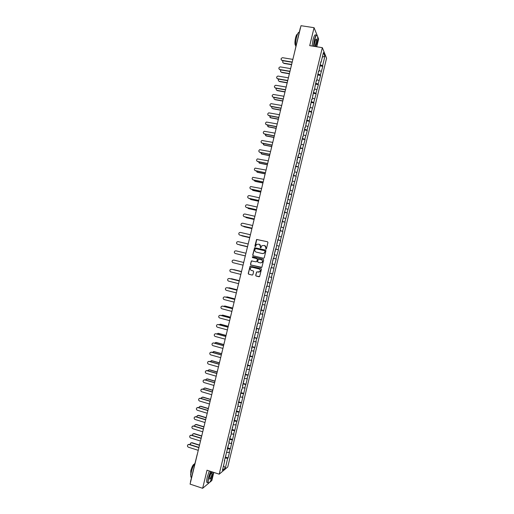 <?xml version="1.0" encoding="UTF-8"?>
<svg xmlns="http://www.w3.org/2000/svg" width="514" height="514" viewBox="0 0 514 514"><rect width="100%" height="100%" fill="white"/><g stroke="black" fill="none" stroke-linecap="round" stroke-linejoin="round"><path stroke-width="0.77" d="M265.905 249.129L266.413 248.808L267.942 242.486L267.505 241.76L256.595 239.453L254.867 246.077L255.535 246.495L256.505 244.407L259.037 244.195C260.129 244.574 260.592 245.351 260.425 246.527L260.225 247.343L260.9 247.761L261.844 245.692L264.408 245.461C265.5 245.84 265.969 246.617 265.802 247.799L265.905 249.129M255.689 275.305L256.12 276.044L259.602 276.603L261.459 269.291L261.022 268.552L250.112 266.162L248.243 273.467L248.673 274.2L252.175 275.067L252.894 274.617L253.62 271.617L253.19 270.884L251.449 270.454C250.157 269.811 249.932 268.886 250.768 267.672L252.22 267.28L259.043 268.95C260.322 269.574 260.566 270.493 259.769 271.707L256.582 272.009L255.689 275.305L256.268 276.069L259.037 276.763M207.02 470.214L202.644 488.3L190.077 484.117L301.011 25.7L314.067 27.692L309.717 45.656L322.329 47.667L219.202 474.178L207.02 470.214M263.515 258.266L264.235 257.81L265.937 250.787L265.5 250.055L254.591 247.722L252.702 255.04L253.132 255.766L263.515 258.266M263.695 260.039L261.832 267.357L250.903 264.986L250.472 264.254L251.378 260.945L256.113 261.825L256.833 261.369L257.315 259.377L256.878 258.645L252.509 257.591L252.335 256.859L263.264 259.307L263.695 260.039M322.329 47.667L326.57 58.21L227.753 466.975L219.202 474.178M225.498 457.087L228.132 457.923L229.488 452.314L226.732 452.481M228.132 457.923L227.702 458.27L225.376 467.894L222.408 470.374L224.766 460.608L224.322 460.968L229.302 441.86L228.865 442.175L230.246 436.45L230.683 436.148L231.563 432.486L231.133 432.782L236.099 413.744L235.675 413.995L238.361 404.377L237.95 404.608L239.331 398.89L240.629 395.009L240.218 395.215L241.599 389.496L242.01 389.304L242.891 385.641L242.486 385.828L251.95 348.19L251.564 348.293L254.212 338.829L253.832 338.912L256.473 329.468L256.101 329.532L257.482 323.82L257.855 323.769L259.75 314.446L260.116 314.414L266.548 286.317L266.901 286.356L271.077 267.576L271.418 267.653L272.304 263.997L271.964 263.913L273.345 258.208L273.679 258.304L273.345 258.208M273.679 258.304L274.566 254.648L274.232 254.546L275.607 248.84L275.941 248.956L277.875 239.473L278.202 239.608L279.083 235.958L278.761 235.81L290.378 189.248L290.076 188.998L291.457 183.299L291.753 183.562L293.719 173.944L294.008 174.227L294.895 170.577L294.606 170.282L297.15 161.242L296.867 160.927L298.242 155.228L298.525 155.556L299.405 151.906L299.129 151.572L300.504 145.873L300.78 146.22L301.39 142.217L302.765 136.525L303.035 136.891L303.652 132.869L305.027 127.17L305.29 127.562L309.55 108.473L309.801 108.904L311.805 99.125L312.056 99.575L314.067 89.783L314.311 90.252L316.328 80.435L316.566 80.929L318.584 71.093L318.821 71.607L320.845 61.751L321.077 62.284L323.422 52.576L324.899 56.225L322.586 65.792L320.126 64.713M320.087 65.856L322.811 66.306L322.586 65.792M322.811 66.306L320.363 74.98L317.903 73.913M317.877 75.012L320.595 75.474L320.363 74.98M320.595 75.474L318.147 84.161L315.68 83.12M315.66 84.167L318.378 84.637L318.147 84.161M318.378 84.637L315.924 93.349L313.45 92.334M313.444 93.33L316.161 93.805L315.924 93.349M316.161 93.805L313.701 102.537L311.221 101.541M311.233 102.485L313.945 102.973L313.701 102.537M313.945 102.973L311.484 111.731L308.998 110.754M309.017 111.647L311.728 112.142L311.484 111.731M311.728 112.142L309.261 120.918L306.768 119.961M306.8 120.809L309.512 121.317L309.261 120.918M309.512 121.317L307.038 130.113L304.539 129.175M304.584 129.971L307.295 130.485L307.038 130.113M307.295 130.485L304.815 139.307L302.316 138.394M302.373 139.133L305.078 139.66L304.815 139.307M305.078 139.66L302.592 148.501L300.086 147.608M300.157 148.302L302.592 148.501M302.855 148.835L300.369 157.695L297.857 156.828M297.94 157.47L300.369 157.695M300.639 158.01L298.146 166.896L295.627 166.041M295.723 166.639L298.146 166.896M298.422 167.185L295.923 176.09L293.398 175.261M293.507 175.807L295.923 176.09M296.199 176.366L293.693 185.291L291.168 184.487M290.494 187.289L291.29 184.969L293.693 185.291M293.982 185.548L291.47 194.491L288.939 193.707M288.27 196.47L289.067 194.163L291.47 194.491M291.759 194.729L289.247 203.698L286.709 202.934M286.812 203.313L289.247 203.698M289.543 203.91L287.024 212.899L284.48 212.153M284.499 212.468L287.024 212.899M287.32 213.092L284.795 222.106L282.25 221.38M281.608 224.02L282.186 221.637L284.795 222.106M285.103 222.279L282.572 231.313L280.014 230.613M279.969 230.799L282.572 231.313M282.88 231.467L280.342 240.52L277.785 239.839M277.753 239.974L280.342 240.52M280.657 240.648L278.119 249.727L275.555 249.072M275.536 249.155L278.119 249.727M278.44 249.843L275.889 258.934L273.319 258.298M273.313 258.336L275.889 258.934M276.217 259.03L273.666 268.147L271.431 267.614M269.741 273.107L272.638 273.821L273.994 268.218L273.666 268.147M272.638 273.821L272.311 273.756L271.437 277.361L269.195 276.847M267.524 282.289L270.415 283.015L271.771 277.412L271.437 277.361M270.415 283.015L270.081 282.97L269.207 286.574L266.965 286.08M265.301 291.477L268.199 292.209L269.548 286.606L269.207 286.574M268.199 292.209L267.852 292.183L266.984 295.788L264.736 295.312M263.078 300.664L265.969 301.403L267.325 295.801L266.984 295.788M265.969 301.403L265.622 301.403L264.755 305.008L262.5 304.545M261.44 307.449L260.861 309.839L263.746 310.597L265.102 305.001L264.755 305.008M263.746 310.597L263.399 310.617L262.526 314.221L260.264 313.784M258.76 319.072L261.523 319.798L262.879 314.195L262.526 314.221M261.523 319.798L261.17 319.837L260.296 323.441L258.034 323.017M256.608 328.279L259.3 328.999L260.656 323.396L260.296 323.441M259.3 328.999L258.94 329.056L258.067 332.661L255.799 332.256M254.411 337.48L257.077 338.199L258.433 332.597L258.067 332.661M257.077 338.199L256.711 338.276L255.837 341.887L253.563 341.495M252.194 346.674L254.854 347.4L256.21 341.797L255.837 341.887M254.854 347.4L253.608 351.107L251.333 350.741M249.971 355.868L252.625 356.607L253.98 350.998L253.608 351.107M252.625 356.607L251.378 360.333L249.097 359.98M247.748 365.062L250.402 365.807L251.757 360.205L251.378 360.333M250.402 365.807L249.149 369.56L246.861 369.225M245.525 374.256L248.178 375.014L249.534 369.405L249.149 369.56M248.178 375.014L246.919 378.786L244.625 378.471M243.295 383.457L245.949 384.221L247.305 378.612L246.919 378.786M245.949 384.221L244.683 388.012L242.39 387.717M241.072 392.657L243.726 393.428L245.082 387.819L244.683 388.012M243.726 393.428L242.454 397.238L240.154 396.969M238.849 401.858L241.496 402.642L242.852 397.033L242.454 397.238M241.496 402.642L240.224 406.471L237.918 406.214M236.626 411.059L239.273 411.849L240.629 406.24L240.224 406.471M239.273 411.849L237.988 415.704L235.682 415.466M234.397 420.259L237.044 421.062L238.4 415.453L237.988 415.704M237.044 421.062L235.759 424.937L233.446 424.718M232.174 429.466L234.814 430.276L236.17 424.667L235.759 424.937M234.814 430.276L233.529 434.169L231.21 433.97M229.951 438.673L232.585 439.489L233.947 433.88L233.529 434.169M232.585 439.489L231.294 443.409L228.968 443.222M227.721 447.88L230.362 448.709L231.718 443.094L231.294 443.409M230.362 448.709L229.058 452.641M229.931 449.03L227.252 448.831M232.167 439.798L229.495 439.573M234.397 430.559L231.73 430.321M236.633 421.326L233.966 421.062M238.862 412.093L236.209 411.81M241.098 402.86L238.445 402.558M243.328 393.634L240.68 393.306M245.557 384.401L242.916 384.054M244.837 376.107L245.159 376.274M247.787 375.175L245.152 374.809M247.099 366.745L247.42 366.912M250.022 365.949L247.388 365.557M249.361 357.391L249.682 357.551M252.252 356.722L249.624 356.311M251.622 348.036L251.95 348.19M254.481 347.503L251.86 347.066M253.884 338.687L254.212 338.829M256.711 338.276L254.096 337.826M256.145 329.333L256.473 329.468M258.94 329.056L256.332 328.581M258.407 319.984L258.735 320.113M261.17 319.837L258.561 319.342M260.669 310.636L260.996 310.758M263.399 310.617L260.797 310.103M262.93 301.288L263.258 301.403M265.622 301.403L263.033 300.863M265.185 291.946L265.52 292.048M267.852 292.183L265.263 291.624M267.447 282.597L267.781 282.694M270.081 282.97L267.498 282.392M269.709 273.255L270.043 273.345M272.311 273.756L269.728 273.152M274.534 264.543L272.304 264.003M276.763 255.336L274.534 254.777M275.6 248.885L275.941 248.956M278.986 246.122L276.763 245.544M277.856 239.55L278.202 239.608M281.216 236.915L278.993 236.318M280.111 230.208L280.458 230.266M283.439 227.708L281.229 227.092M282.372 220.872L282.719 220.924M285.668 218.501L283.458 217.872M284.627 211.543L284.974 211.582M287.891 209.301L285.688 208.645M286.883 202.208L287.236 202.24M290.114 200.094L287.917 199.426M289.138 192.872L289.491 192.898M292.344 190.893L290.147 190.206M291.399 183.543L291.753 183.562M294.567 181.693L292.376 180.986M293.655 174.214L294.008 174.227M296.79 172.492L294.606 171.766M295.91 164.885L296.263 164.891M299.013 163.298L296.829 162.552M298.165 155.562L298.525 155.556M301.236 154.097L299.058 153.339M300.42 146.233L300.78 146.22M303.459 144.903L301.288 144.126M302.669 136.91L303.035 136.891M305.682 135.709L303.517 134.912M304.924 127.588L305.29 127.562M307.905 126.515L305.74 125.699M307.179 118.265L307.545 118.233M310.128 117.327L307.97 116.492M309.434 108.949L309.801 108.904M312.351 108.133L310.193 107.278M311.683 99.626L312.056 99.575M314.574 98.945L312.422 98.071M313.938 90.31L314.311 90.252M316.791 89.757L314.645 88.864M316.194 80.994L316.566 80.929M319.014 80.57L316.875 79.664M318.442 71.677L318.821 71.607M321.237 71.388L319.098 70.457M320.697 62.367L321.077 62.284M324.899 56.225L322.317 57.138M316.746 46.774L318.622 39.019L317.594 36.455M317.035 35.074L314.067 27.692M202.644 488.3L208.761 483.141M209.667 482.376L211.845 480.545L213.811 472.417M227.702 458.27L225.016 458.09M225.376 467.894L223.494 465.877M265.944 249.136L265.937 247.844L264.665 245.538M259.287 244.272L260.566 246.572L260.566 247.864M267.505 241.76L256.743 239.505L255.214 246.591M265.609 250.093L254.732 247.767L252.849 255.079L253.216 255.786M264.967 251.25L264.659 250.736L255.542 248.57L254.828 249.746C254.661 250.922 255.124 251.706 256.216 252.085L262.442 253.569L264.183 253.1L265.102 251.295L264.716 250.755M265.102 251.295L264.318 253.145L262.583 253.614L256.357 252.13M261.35 267.524L250.903 264.986M252.027 260.836L251.346 261.292L250.62 264.28L251.05 265.012M256.113 261.825L256.974 261.401L257.456 259.416L256.878 258.645M263.316 259.319L252.856 256.801L252.483 256.897L252.618 257.617M260.482 262.879L261.954 262.474C262.776 261.253 262.545 260.328 261.253 259.698L258.298 259.268L257.636 261.562L258.073 262.301L260.624 262.917L262.095 262.506C262.917 261.285 262.686 260.367 261.395 259.737L261.253 259.698M257.173 271.861L256.563 272.33L255.837 275.331M258.446 272.169L259.911 271.733C260.707 270.518 260.463 269.599 259.191 268.983L259.043 268.95M252.233 267.286L259.191 268.983M250.723 266.04L250.087 266.503L248.391 273.487L248.821 274.225L252.303 275.086M283.278 60.793C282.404 61.841 282.546 62.618 283.696 63.145L282.944 62.702M319.624 67.784L319.997 65.259M283.696 63.145L291.554 64.456M283.85 63.402L291.579 64.693M292.864 59.386L282.494 57.69C280.772 58.435 280.625 59.328 282.051 60.356L281.293 59.907M292.164 62.271L282.205 60.62M292.215 62.046L282.051 60.356M316.431 46.729L316.752 45.495C317.588 41.801 317.87 38.775 317.588 36.423C316.907 34.02 315.879 35.267 314.517 40.156L313.598 46.273M313.373 46.241L314.311 40.06C315.423 35.871 316.386 34.284 317.196 35.305M314.78 46.466L315.082 41.512C315.545 39.726 315.975 38.903 316.373 39.038C316.823 39.796 316.765 41.505 316.206 44.178L315.268 46.543M314.767 46.427C315.146 46.581 315.557 45.797 316.001 44.088C316.47 41.955 316.566 40.394 316.303 39.405L315.988 39.18M295.813 46.504C295.441 44.114 295.678 41.036 296.52 37.271C297.458 33.693 298.371 32.016 299.264 32.241M297.85 38.081L298.126 36.937M295.678 45.457L295.242 45.078C294.74 43.561 294.85 41.146 295.556 37.843C296.205 35.357 296.848 34.142 297.49 34.2M312.075 46.035L313.007 39.861C314.17 35.517 315.159 33.975 315.962 35.235M210.785 471.434L208.755 477.416C208.041 480.526 207.958 482.389 208.504 483.006C209.937 482.832 211.498 479.768 213.169 473.812L213.49 472.315M208.922 483.044L208.048 482.794C207.752 481.83 207.913 480.031 208.53 477.403L210.567 471.364M212.205 471.897L212.083 474.698C210.958 478.431 210.123 479.813 209.583 478.842L209.879 476.497C210.624 473.792 211.363 472.25 212.096 471.865M209.616 479.035C210.284 479.048 211.036 477.602 211.858 474.685L211.832 471.993M191.491 477.596L190.977 477.159C190.623 476.182 190.758 474.39 191.369 471.781C192.345 468.023 193.54 465.176 194.96 463.242M192.647 472.809L192.923 471.659M190.81 475.032L190.765 470.85C191.992 466.564 193.18 464.328 194.337 464.148M207.643 482.659L206.801 482.383C206.499 481.412 206.654 479.62 207.27 476.992L209.314 470.959M280.972 69.962C280.22 70.996 280.4 71.754 281.499 72.223L280.766 71.799M317.356 77.087L317.228 76.715M317.389 77.01L317.774 74.446M281.499 72.223L289.305 73.553M281.653 72.474L289.311 73.778M278.684 79.13C278.042 80.152 278.247 80.878 279.301 81.302L278.588 80.897M315.05 86.326L315.005 85.902M315.172 86.191L315.551 83.634M279.301 81.302L287.063 82.658L287.108 83.172M279.462 81.54L287.063 82.863M276.403 88.299C275.864 89.301 276.102 89.995 277.104 90.387L276.41 90.001M312.724 95.533L312.782 95.096M312.955 95.366L313.328 92.828M277.104 90.387L284.878 91.762M277.264 90.612L284.814 91.955M274.142 97.467C273.692 98.45 273.949 99.112 274.906 99.465L274.232 99.099M310.456 104.715L310.559 104.291M310.732 104.548L311.105 102.023M274.906 99.465L282.726 100.879M275.067 99.684L282.629 101.052M271.88 106.649C271.52 107.593 271.797 108.229 272.709 108.55L272.06 108.21M308.239 113.89L308.336 113.485M308.516 113.729L308.882 111.217M272.709 108.55L280.612 110.009M272.87 108.756L280.483 110.163M290.628 68.606L280.207 66.871C278.543 67.662 278.415 68.548 279.828 69.538L279.089 69.114M289.935 71.485L279.989 69.795M289.986 71.266L279.828 69.538M288.399 77.826L277.913 76.059C276.307 76.882 276.204 77.768 277.605 78.726L276.885 78.314M287.705 80.692L277.766 78.97M287.756 80.486L277.605 78.726M286.169 87.046L275.626 85.253C274.078 86.108 274.001 86.995 275.382 87.913L274.682 87.521M285.476 89.899L275.543 88.145M285.527 89.706L275.382 87.913M283.94 96.266L273.339 94.447C271.855 95.328 271.79 96.214 273.159 97.101L272.478 96.735M283.246 99.112L273.319 97.319M283.291 98.926L273.159 97.101M281.704 105.492L271.058 103.648C269.625 104.554 269.58 105.434 270.929 106.289L270.28 105.942M281.017 108.325L271.096 106.501M281.062 108.152L270.929 106.289M269.638 115.823L270.672 117.834L269.889 117.314M306.023 123.058L306.113 122.679M306.293 122.917L306.659 120.411M270.505 117.635L278.408 119.12M306.081 123.778L305.939 123.386M270.672 117.834L278.37 119.28M279.475 114.712L268.777 112.849C267.396 113.774 267.376 114.654 268.706 115.477L268.077 115.155M278.787 117.539L268.88 115.682M278.826 117.372L268.706 115.477M267.396 125.005L268.475 126.907L267.717 126.425M303.806 132.226L303.89 131.873M304.07 132.098L304.436 129.605M268.308 126.72L276.204 128.23M303.825 133.113L303.716 132.586M268.475 126.907L276.166 128.378M277.239 123.938L266.496 122.056C265.173 123 265.166 123.868 266.483 124.671L265.886 124.375M276.558 126.752L266.657 124.863M276.596 126.598L266.483 124.671M265.166 134.193L266.278 135.985L265.545 135.535M301.583 141.401L301.667 141.074M301.853 141.286L302.213 138.806M266.111 135.805L273.994 137.341M301.57 142.455L301.493 141.78M266.278 135.985L273.962 137.482M275.009 133.165L264.222 131.263C262.943 132.22 262.956 133.087 264.254 133.865L263.688 133.595M274.328 135.972L264.434 134.045M274.36 135.831L264.254 133.865M262.937 143.374L264.08 145.064L263.38 144.646M299.63 150.473L299.99 148M263.907 144.897L271.79 146.458M299.309 151.791L299.27 150.981M264.08 145.064L271.758 146.586M272.773 142.397L261.947 140.47C260.72 141.446 260.746 142.307 262.031 143.059L261.498 142.815M272.099 145.192L262.211 143.233M272.131 145.057L262.031 143.059M260.72 152.568L261.883 154.142L261.215 153.763M297.407 159.661L297.767 157.2M261.71 153.982L269.587 155.575M297.053 161.133L297.047 160.182M261.883 154.142L269.554 155.691M270.537 151.624L259.673 149.683C258.491 150.666 258.536 151.521 259.801 152.253L259.307 152.035M269.869 154.412L259.981 152.42M269.895 154.29L259.801 152.253M258.516 161.762L259.686 163.221L259.056 162.88M295.184 168.855L295.544 166.401M259.506 163.073L267.376 164.692M294.792 170.475L294.818 169.382M259.686 163.221L267.351 164.801M268.308 160.856L257.405 158.897C256.268 159.886 256.325 160.741 257.578 161.454L257.122 161.255M267.633 163.632L257.758 161.602M267.659 163.516L257.578 161.454M256.313 170.956L257.488 172.306L256.897 171.997M292.961 178.043L293.314 175.608M257.308 172.164L265.173 173.809M292.537 179.816L292.594 178.589M257.488 172.306L265.147 173.905M266.072 170.089L255.137 168.11C254.044 169.112 254.115 169.954 255.349 170.648L254.938 170.481M265.404 172.852L255.535 170.789M265.43 172.749L255.349 170.648M254.122 180.157L254.738 181.114M255.105 181.256L262.962 182.926M290.275 189.165L290.371 187.79M255.291 181.391L262.943 183.016M263.836 179.322L252.875 177.324C251.821 178.332 251.905 179.174 253.126 179.849L252.753 179.707M263.174 182.078L253.312 179.984M263.194 181.988L253.126 179.849M251.937 189.358L252.586 190.238M252.907 190.353L260.759 192.05M288.013 198.507L288.142 196.997M253.094 190.476L260.739 192.127M261.6 188.554L250.607 186.543C249.598 187.552 249.688 188.387 250.896 189.049L250.575 188.934M260.939 191.298L251.089 189.171M260.958 191.221L250.896 189.049M249.765 198.565L250.434 199.355M286.292 205.626L286.639 203.223M250.703 199.445L258.548 201.173M285.758 207.855L285.919 206.204M250.89 199.56L258.536 201.237M259.371 197.794L249.309 195.596L248.352 195.763C247.369 196.778 247.478 197.607 248.667 198.25L248.397 198.16M258.709 200.524L248.86 198.365M258.722 200.46L248.667 198.25M247.607 207.772L248.288 208.478M284.069 214.82L284.415 212.43M248.5 208.543L256.345 210.297M283.497 217.204L283.689 215.411M248.692 208.645L256.332 210.348M257.135 207.033L247.086 204.797L246.09 204.983C245.146 205.998 245.262 206.821 246.444 207.457L246.225 207.386M256.473 209.751L246.636 207.56M256.486 209.693L246.444 207.457M245.461 216.992L246.142 217.595M246.302 217.64L254.134 219.42M281.235 226.552L281.466 224.618M246.495 217.73L254.122 219.465M254.899 216.272L244.857 214.004L243.835 214.203C242.923 215.218 243.045 216.041 244.214 216.657L244.054 216.612M254.237 218.983L244.407 216.754M254.25 218.932L244.214 216.657M243.334 226.211L243.996 226.713M279.622 233.215L279.957 230.85M244.099 226.745L251.924 228.544M278.974 235.907L279.237 233.831M244.291 226.822L251.918 228.582M241.233 235.444L241.856 235.83M277.399 242.415L277.733 240.064M241.895 235.842L249.714 237.674M276.712 245.255L277.007 243.045M242.094 235.913L249.714 237.693M239.177 244.69L239.736 244.96M275.176 251.622L275.504 249.277M239.691 244.947L247.51 246.804M274.373 254.584L274.784 252.258M239.89 245.005L247.504 246.816M237.256 253.967L245.3 255.927L237.487 254.044M272.947 260.823L273.275 258.491M272.227 263.804L272.555 261.472M236.061 260.553L235.566 260.489M271.27 267.755L270.499 269.978M270.55 270.737L269.779 272.96M233.735 269.632L233.086 269.638M269.04 276.982L268.269 279.198M233.921 269.664L241.522 271.546L233.716 269.632M268.327 279.937L267.55 282.18M231.454 278.723L230.702 278.806M266.779 286.343L266.04 288.412M231.718 278.761L239.312 280.663L231.512 278.736M266.098 289.144L265.32 291.399M229.193 287.821L228.351 287.981M264.517 295.698L263.81 297.632M237.095 289.825L229.308 287.846M263.875 298.351L263.091 300.619M237.102 289.787L229.52 287.859M226.925 296.919L226.025 297.169M262.256 305.059L261.581 306.852M234.885 298.962L227.104 296.951M234.898 298.917L227.316 296.957M224.663 306.023L223.725 306.357M259.988 314.427L259.352 316.078M232.675 308.098L224.894 306.061M259.422 316.772L258.632 319.065M232.688 308.04L225.113 306.055M222.395 315.133L221.431 315.551M257.726 323.788L257.122 325.298M230.465 317.234L222.691 315.172M257.193 325.985L256.402 328.285M230.478 317.17L222.909 315.159M220.133 324.244L219.15 324.752M255.458 333.156L254.893 334.524M228.248 326.377L220.487 324.289M254.963 335.199L254.173 337.512M228.267 326.294L220.705 324.263M217.878 333.361L218.501 333.368L216.882 333.959M253.196 342.517L252.663 343.75M226.038 335.514L218.277 333.4M252.74 344.412L251.937 346.738M226.064 335.424L218.501 333.368M215.617 342.478L216.298 342.472L214.621 343.159M250.928 351.884L250.427 352.977M223.828 344.656L216.073 342.517M250.511 353.626L249.708 355.964M223.853 344.56L216.298 342.472M213.361 351.595L214.094 351.576L212.366 352.373M248.667 361.258L248.198 362.209M221.611 353.799L213.869 351.634M248.281 362.845L247.478 365.197M221.643 353.69L214.094 351.576M211.113 360.719L211.89 360.687L210.123 361.586M246.399 370.626L245.968 371.436M219.401 362.942L211.659 360.751M246.052 372.065L245.242 374.423M219.433 362.826L211.89 360.687M208.857 369.849L209.686 369.797L208.17 370.253L207.887 370.8M244.137 380L243.732 380.668M217.191 372.091L209.455 369.868M243.822 381.279L243.013 383.656M217.223 371.956L209.686 369.797M206.609 378.972L207.483 378.902L205.953 379.383L205.658 380.019M241.869 389.368L241.503 389.901M214.974 381.24L207.245 378.991M241.413 390.274L241.329 390.608M241.593 390.505L240.783 392.889M215.006 381.092L207.483 378.902M204.366 388.102L205.272 388.019L203.737 388.513L203.435 389.246M239.601 398.742L239.273 399.134M212.764 390.383L205.035 388.109M239.183 399.481L239.1 399.847M239.363 399.725L238.547 402.121M212.796 390.229L205.272 388.019M202.118 397.232L203.069 397.129L201.52 397.643L201.218 398.472M210.547 399.532L202.831 397.232M236.96 408.694L236.864 409.08M237.134 408.945L236.318 411.361M210.586 398.813L210.579 399.391L203.069 397.129M199.875 406.368L200.865 406.24L199.31 406.773L199.014 407.705M208.311 408.681L200.621 406.356M234.731 417.908L234.635 418.312M234.904 418.171L234.082 420.593M208.266 408.476L200.865 406.24M197.639 415.498L198.655 415.357L197.093 415.903L196.817 416.944M206.011 417.805L198.41 415.479M232.501 427.115L232.399 427.552M232.675 427.397L231.846 429.832M206.011 417.606L198.655 415.357M195.397 424.635L196.451 424.474L194.877 425.033L194.626 426.183M203.756 426.941L196.2 424.609M230.336 436.386L230.163 436.791M230.445 436.624L229.617 439.072M203.801 426.748L196.451 424.474M193.161 433.771L194.241 433.591L192.66 434.163L192.448 435.429M201.533 436.097L193.99 433.732M228.184 445.696L227.933 446.03M228.21 445.856L227.381 448.311M201.623 435.904L194.241 433.591M252.663 225.511L242.627 223.211L241.58 223.423C240.7 224.445 240.835 225.254 241.985 225.864L241.888 225.839M252.008 228.21L242.184 225.948M252.014 228.177L241.985 225.864M250.427 234.75L240.398 232.418L239.325 232.643C238.47 233.664 238.618 234.474 239.755 235.071L239.717 235.065M249.772 237.442L239.961 235.149M249.778 237.417L239.755 235.071M248.185 243.996L238.168 241.625L237.076 241.869C236.247 242.884 236.395 243.694 237.526 244.278L237.577 244.298M247.536 246.675L237.731 244.343M247.542 246.662L237.526 244.278M245.949 253.235L235.939 250.832L234.821 251.089C234.024 252.111 234.178 252.907 235.296 253.492L245.306 255.908L235.296 253.492M233.857 260.078L232.572 260.315C231.795 261.33 231.962 262.127 233.067 262.699L243.071 265.147M233.921 260.09L243.713 262.474M233.709 260.045L243.713 262.481M231.692 269.291L241.477 271.713L231.692 269.291L230.323 269.542C229.572 270.557 229.739 271.347 230.837 271.912L240.828 274.399M229.199 278.459L228.075 278.761C227.342 279.783 227.522 280.567 228.608 281.126L238.592 283.644M229.462 278.498L239.241 280.952L229.25 278.472M226.905 287.66L225.832 287.988C225.119 289.003 225.299 289.787 226.378 290.339L236.356 292.896M227.233 287.699L237.005 290.185M227.021 287.686L236.999 290.224M224.612 296.867L223.584 297.221C222.89 298.229 223.076 299.013 224.143 299.559L234.114 302.142M225.01 296.906L234.769 299.424M224.791 296.899L234.763 299.476M222.318 306.081L221.341 306.447C220.66 307.456 220.853 308.233 221.913 308.779L231.878 311.394M222.78 306.113L232.534 308.67M222.556 306.119L232.521 308.728M220.031 315.294L219.092 315.673C218.437 316.682 218.63 317.453 219.684 317.993L229.636 320.646M220.551 315.32L230.298 317.909M220.326 315.333L230.285 317.98M217.743 324.514L216.85 324.906C216.208 325.908 216.407 326.679 217.448 327.212L227.4 329.904M218.321 324.527L228.062 327.155M218.097 324.552L228.043 327.232M215.456 333.734L214.608 334.132C213.978 335.141 214.184 335.905 215.218 336.439L225.158 339.156M216.092 333.74L225.826 336.4M215.861 333.779L225.807 336.49M213.169 342.96L212.366 343.365C211.749 344.367 211.961 345.132 212.982 345.659L222.915 348.415M213.863 342.954L223.59 345.646M213.631 342.999L223.564 345.749M210.888 352.186L211.633 352.167L210.117 352.598C209.519 353.593 209.731 354.358 210.753 354.885L220.679 357.673M211.633 352.167L221.348 354.891M211.395 352.219L221.322 355.007M208.607 361.419L209.397 361.381L207.874 361.83C207.29 362.826 207.508 363.584 208.517 364.105L218.437 366.932M209.397 361.381L219.112 364.137M209.166 361.445L219.08 364.265M206.332 370.645L207.168 370.594L205.632 371.063C205.06 372.059 205.279 372.817 206.287 373.331L216.195 376.197M207.168 370.594L216.876 373.389M206.93 370.671L216.844 373.524M204.058 379.885L204.938 379.814L203.39 380.296C202.831 381.292 203.049 382.043 204.052 382.564L213.952 385.455M204.938 379.814L214.634 382.641M204.694 379.897L214.601 382.789M201.784 389.117L202.709 389.034L201.147 389.535C200.601 390.524 200.826 391.276 201.816 391.79L211.71 394.72M202.709 389.034L212.398 391.893M202.465 389.13L212.359 392.047M199.516 398.356L200.473 398.254L198.905 398.768C198.372 399.757 198.597 400.509 199.586 401.023L209.468 403.985M200.473 398.254L210.155 401.145M200.229 398.356L210.117 401.312M197.247 407.596L198.243 407.474L196.669 408.007C196.142 408.99 196.367 409.742 197.35 410.249L207.226 413.25M198.243 407.474L207.919 410.397M197.993 407.589L207.874 410.577M194.979 416.841L196.007 416.693L194.427 417.246C193.906 418.229 194.138 418.974 195.114 419.482L204.983 422.521M196.007 416.693L205.677 419.655M195.757 416.822L205.632 419.848M192.711 426.08L193.778 425.92L192.185 426.485C191.677 427.462 191.908 428.207 192.878 428.721L202.741 431.786M193.778 425.92L203.435 428.914M193.521 426.055L203.39 429.113M190.45 435.326L191.542 435.14L189.942 435.724C189.441 436.701 189.679 437.446 190.643 437.954L200.499 441.057M191.542 435.14L201.199 438.172M191.285 435.287L201.147 438.384M190.925 442.907L192.037 442.708L190.443 443.299L190.283 444.681M199.348 445.259L191.78 442.862M225.98 455.083L225.145 457.556M199.483 445.066L192.037 442.708M188.188 444.571L189.313 444.366L187.7 444.963C187.212 445.94 187.449 446.685 188.407 447.193L198.256 450.328M189.313 444.366L198.957 447.431M189.049 444.526L198.899 447.655M293.835 55.371L293.995 54.696M197.125 454.999L197.286 454.325M291.573 64.154L291.836 63.627M289.331 73.431L289.343 73.92M287.082 82.703L287.101 83.191M284.84 91.98L285.097 91.466M282.597 101.258L282.854 100.75M280.348 110.536L280.605 110.035M278.106 119.813L278.119 120.308M275.857 129.098L275.87 129.586M273.609 138.382L273.628 138.87M271.366 147.666L271.617 147.177M269.118 156.95L269.368 156.468M266.869 166.234L267.119 165.752M264.62 175.525L264.871 175.049M262.378 184.809L262.622 184.34M260.129 194.099L260.373 193.63M257.88 203.39L258.124 202.927M255.631 212.687L255.876 212.224M253.389 221.958L253.396 222.485M253.383 221.977L253.396 222.472M237.629 287.075L237.635 287.602M237.622 287.095L237.641 287.577M235.373 296.379L235.38 296.912M235.367 296.405L235.386 296.88M233.125 305.682L233.131 306.216M233.118 305.714L233.138 306.183M230.87 314.992L230.882 315.493M228.621 324.302L228.858 323.865M228.608 324.347L228.634 324.803M226.366 333.612L226.603 333.175M226.353 333.663L226.378 334.113M224.11 342.922L224.355 342.491M221.862 352.231L222.099 351.801M219.606 361.548L219.844 361.117M217.351 370.864L217.589 370.427M215.096 380.18L215.334 379.75M212.841 389.496L213.079 389.066M208.331 408.135L208.568 407.705M206.075 417.458L206.313 417.027M203.82 426.781L204.058 426.35M201.565 436.103L201.803 435.673M199.303 445.426L199.541 445.002M300.317 27.884L293.841 55.351M197.19 454.447L190.443 481.907M289.588 72.904L289.35 73.9M287.345 82.189L287.069 82.645M278.357 119.319L278.125 120.295M276.114 128.603L275.877 129.573M273.866 137.887L273.628 138.857M230.837 315.005L230.876 315.532M228.839 323.884L228.621 324.842M226.578 333.207L226.366 334.158M224.316 342.523L224.117 343.474M222.054 351.846L221.862 352.79M219.793 361.169L219.606 362.107M217.531 370.491L217.351 371.423M215.276 379.814L215.096 380.745M213.014 389.143L212.835 390.068M208.491 407.795L208.324 408.72M206.23 417.124L206.069 418.043M203.968 426.453L203.807 427.372M201.706 435.782L201.552 436.701M199.451 445.111L199.297 446.03M295.659 45.148L295.242 45.078M316.303 39.405L315.872 39.34M190.977 477.159L191.549 477.352M190.829 474.833L190.488 474.724M212.083 472.186L211.749 472.077M206.801 482.383L208.048 482.794"/></g></svg>
